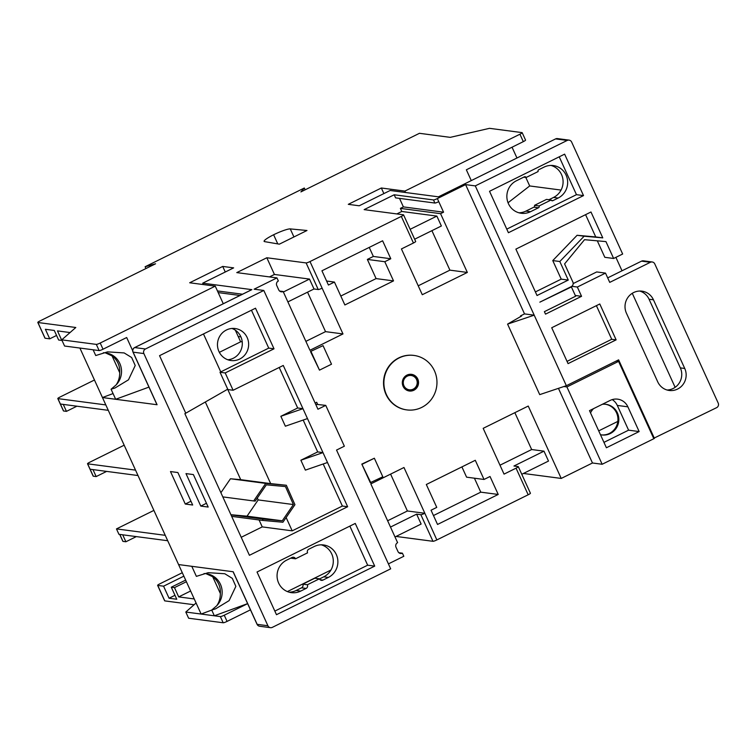 <?xml version="1.0" encoding="UTF-8"?>
<svg xmlns="http://www.w3.org/2000/svg" width="756" height="756" viewBox="0 0 756 756"><rect width="100%" height="100%" fill="white"/><g stroke="black" fill="none" stroke-linecap="round" stroke-linejoin="round"><path stroke-width="1.13" d="M105.821 404.923L57.928 398.62A3.43 0.482 -24.5 0 1 57.806 398.554A3.43 0.482 -24.5 0 1 60.055 397.013L94.462 380.003M108.288 410.328L60.395 404.025A3.43 0.482 155.5 0 1 60.272 403.959A3.43 0.482 -24.5 0 0 60.395 404.025L63.57 410.99L66.452 411.368L63.277 404.403L60.395 404.025L57.928 398.62M137.998 475.533L90.106 469.221A3.43 0.482 155.5 0 1 89.983 469.164L87.526 463.759A3.43 0.482 -24.5 0 1 89.766 462.218L124.173 445.199M135.532 470.128L87.639 463.815L93.281 476.185L96.163 476.573L92.997 469.608L90.106 469.221A3.43 0.482 -24.5 0 1 89.983 469.164L93.158 476.129A3.43 0.482 155.5 0 0 93.281 476.185M167.709 540.729L118.938 534.312L116.471 528.907L153.893 510.404M165.252 535.324L116.471 528.907M122.708 534.804L119.817 534.426L122.992 541.39L125.883 541.768L122.708 534.804M122.992 541.39A3.43 0.482 155.5 0 1 122.878 541.334L119.722 534.416M136.335 536.599L125.883 541.768M106.624 471.404L96.163 476.573M63.57 410.99A3.43 0.482 155.5 0 1 63.447 410.924L57.806 398.554M76.914 406.199L66.452 411.368M103.374 352.75A18.881 18.238 -82.5 0 1 105.746 352.901A18.881 18.238 -82.5 0 1 120.601 365.517A18.881 18.238 -82.5 0 1 116.074 384.965L111.085 389.227L115.668 399.281L148.951 387.11M132.687 350.718L126.677 337.526L103.024 349.215A3.43 0.482 155.5 0 1 99.14 350.586L93.12 349.792L95.738 355.547L107.588 351.861L124.164 352.929L131.657 357.522L135.22 365.526L128.482 379.814L114.988 387.998L111.085 389.227M233.094 571.744L257.04 624.276A3.43 0.482 -24.5 0 0 257.153 624.343L233.198 571.753L191.788 566.31L196.371 576.365L208.221 572.679L224.806 573.747L232.319 578.368L235.853 586.382L229.096 600.642L215.621 608.816L211.718 610.045L216.707 605.783A18.881 18.238 97.5 0 0 221.234 586.335A18.881 18.238 97.5 0 0 206.379 573.719A18.881 18.238 97.5 0 0 204.007 573.577M593.498 408.665A15.451 14.922 97.5 0 0 590.53 412.899M600.453 434.691A15.451 14.922 97.5 0 0 601.889 434.955A15.451 14.922 97.5 0 0 610.243 433.557A15.451 14.922 97.5 0 0 618.663 417.17A15.451 14.922 97.5 0 0 605.925 404.318A15.451 14.922 97.5 0 0 602.324 404.299M601.445 434.889A15.451 14.922 97.5 0 0 609.364 433.443A15.451 14.922 97.5 0 0 617.813 417.284A15.451 14.922 97.5 0 0 605.48 404.271M226.431 329.994A16.141 15.583 97.5 0 0 217.643 347.108A16.141 15.583 97.5 0 0 230.949 360.527A16.141 15.583 97.5 0 0 239.68 359.062A16.141 15.583 97.5 0 0 248.469 341.948A16.141 15.583 97.5 0 0 235.163 328.529A16.141 15.583 97.5 0 0 226.431 329.994M227.821 359.771A16.141 15.583 97.5 0 0 233.339 358.231A16.141 15.583 97.5 0 0 242.289 342.77A16.141 15.583 97.5 0 0 231.941 328.454M421.706 407.418A27.462 26.526 97.5 0 0 436.666 378.284A27.462 26.526 97.5 0 0 414.014 355.443A27.462 26.526 97.5 0 0 399.149 357.928A27.462 26.526 97.5 0 0 384.19 387.063A27.462 26.526 97.5 0 0 406.841 409.903A27.462 26.526 97.5 0 0 421.706 407.418M414.014 355.443L413.664 355.396A27.462 26.526 97.5 0 0 398.799 357.881A27.462 26.526 97.5 0 0 383.831 387.015A27.462 26.526 97.5 0 0 406.492 409.856L406.841 409.903M677.574 389.066A15.451 14.922 97.5 0 0 684.747 368.465L653.458 299.801A15.451 14.922 97.5 0 0 641.957 291.164A15.451 14.922 97.5 0 0 627.905 297.458A15.451 14.922 97.5 0 0 626.422 313.173L657.72 381.837A15.451 14.922 97.5 0 0 669.221 390.465A15.451 14.922 97.5 0 0 677.574 389.066M667.038 390.011A15.451 14.922 97.5 0 0 673.171 388.49A15.451 14.922 97.5 0 0 680.343 367.888L649.054 299.225A15.451 14.922 97.5 0 0 639.737 291.051M56.558 335.456L49.726 338.83L45.077 338.225A3.43 0.482 155.5 0 1 44.963 338.159L37.8 322.443A3.43 0.482 -24.5 0 0 37.923 322.51L45.077 338.225M185.655 580.098L171.291 587.204L174.475 587.62L178.699 596.9L194.245 598.95M186.392 581.723L174.475 587.62M247.637 603.657L224.249 615.214L227.065 621.404A3.43 0.482 155.5 0 1 223.181 622.774L220.365 616.584L201.124 614.052L211.737 610.073M191.788 566.31L178.577 564.562L102.457 397.543L113.069 393.564M93.12 349.792L64.572 346.031L61.756 339.85L75.798 327.499L37.923 322.51M70.053 332.555L57.475 330.901L61.822 340.427L58.637 340.011L54.281 330.457L45.379 329.285L49.726 338.83M190.625 591.003L178.699 596.9M196.087 602.995L185.796 612.039L188.622 618.219L223.181 622.774M178.577 564.562L201.124 614.052L185.796 612.039M471.281 180.599L466.357 169.798L523.313 141.637L519.93 134.209A3.43 0.482 -24.5 0 0 522.169 132.669A3.43 0.482 -24.5 0 0 522.046 132.612L489.519 128.331L450.236 137.356L419.448 133.302L300.907 191.911L304.318 188.017L305.14 189.822M99.14 350.586L96.324 344.396L61.756 339.85M183.859 576.157L163.57 586.183L157.739 585.418L164.78 600.888A3.43 0.482 155.5 0 1 164.666 600.822L157.617 585.361A3.43 0.482 -24.5 0 0 157.739 585.418M194.094 604.743L164.78 600.888M163.57 586.183L169.051 598.223L176.772 599.243L171.291 587.204M116.074 384.965C118.494 381.506 119.713 377.424 119.713 372.699L112.049 355.887L105.367 352.854M247.628 603.628L214.345 615.79L211.718 610.045M206.001 573.681L212.682 576.705L220.346 593.517C220.346 598.242 219.136 602.334 216.707 605.783M235.324 330.164L240.625 341.816L219.344 352.343M267.907 625.751A3.43 3.317 97.5 0 0 270.459 627.669L259.714 626.261A3.43 3.317 -82.5 0 1 257.153 624.343L267.907 625.751L143.867 353.562L133.113 352.154L157.078 404.734L102.457 397.543L79.9 348.053M157.078 404.734A3.43 0.482 155.5 0 1 156.955 404.668L132.99 352.088A3.43 0.482 155.5 0 0 133.113 352.154A3.43 3.317 -82.5 0 1 134.71 347.571L145.454 348.988A3.43 3.317 97.5 0 0 143.867 353.562M519.93 134.209L404.876 191.098L381.336 187.998L348.289 204.337L359.213 205.783L390.153 190.484L438.433 196.834L555.584 138.906A3.43 3.317 -82.5 0 1 557.446 138.594L569.07 140.125A3.43 3.317 97.5 0 0 567.217 140.436L475.288 185.891L465.601 184.615L437.365 198.573L438.773 201.672A3.43 0.482 155.5 0 1 434.889 203.043L433.481 199.943A3.43 0.482 -24.5 0 0 437.365 198.573M37.8 322.443A3.43 0.482 -24.5 0 1 40.04 320.903L155.575 263.778L145.114 266.745L304.318 188.017M96.324 344.396A3.43 0.482 -24.5 0 0 100.208 343.026L103.024 349.215M203.345 284.568L202.702 283.169L233.642 267.87L222.718 266.433L189.68 282.772L215.252 286.137L100.208 343.026M202.702 283.169L251.861 289.642L134.71 347.571A3.43 0.747 63.7 0 0 134.596 347.59A3.43 3.43 0 0 0 132.99 352.088M287.885 301.89L314.005 288.972L318.229 289.529L306.114 262.927L266.821 257.758L236.779 272.604L276.951 277.896L254.12 289.189L263.816 290.465L145.454 348.988M306.114 262.927A3.43 0.482 -24.5 0 0 309.998 261.557L322.122 288.159A3.43 0.482 155.5 0 1 318.229 289.529M396.834 213.929L401.795 211.472L400.387 208.382L440.559 213.674L467.34 272.443L422.283 294.717L401.427 248.941L413.438 243.007L401.313 216.405L309.998 261.557M401.313 216.405A3.43 0.482 -24.5 0 0 403.562 214.865A3.43 0.482 -24.5 0 0 403.439 214.798L364.146 209.629L394.188 194.774L433.481 199.943M279.342 244.169L264.562 241.618A15.111 2.126 155.5 0 1 264.109 241.353A15.111 2.126 155.5 0 1 273.615 234.757A15.111 2.126 155.5 0 1 290.266 228.907L306.983 230.504L279.342 244.169M215.252 286.137L223.275 303.742M598.714 430.863L617.822 421.413M653.827 438.716L602.154 464.269L566.915 386.94L618.588 361.387L653.827 438.716M523.426 473.464L561.226 478.435L592.468 462.993L602.154 464.269M530.306 493.177A3.43 0.482 155.5 0 1 530.419 493.233A3.43 0.482 155.5 0 1 528.179 494.774L516.055 468.172A3.43 0.482 -24.5 0 0 518.304 466.641A3.43 0.482 -24.5 0 0 518.181 466.575L513.948 466.017L543.989 451.162L548.497 461.065L521.782 474.277M387.63 520.761L407.399 510.98L424.844 513.277L436.855 539.935L528.179 494.774M436.855 539.935A3.43 0.482 155.5 0 1 432.971 541.305L420.856 514.704A3.43 0.482 -24.5 0 0 424.74 513.333M396.059 536.439L432.971 541.305M388.423 563.881L403.817 556.274L402.409 553.184A3.43 3.317 -82.5 0 1 397.996 551.568L396.021 547.24A3.43 3.317 -82.5 0 1 397.609 542.666L370.827 483.897L403.978 467.501L424.844 513.277M315.687 404.28L325.751 405.377L344.358 446.201L336.543 450.066L390.672 568.833L272.321 627.367A3.43 3.317 97.5 0 1 270.459 627.669M227.065 621.404L250.453 609.837M287.384 591.579L330.948 570.033M561.056 190.077L529.691 185.948L525.817 177.452M508.041 202.759L529.691 185.948M405.509 192.506L404.876 191.098M383.878 193.583L381.336 187.998M516.962 158.004L512.039 147.212M597.306 240.824L604.819 257.314L613.636 258.476L622.651 254.016L571.63 142.043A3.43 3.317 97.5 0 0 569.07 140.125M653.638 438.319L716.603 407.673A3.43 3.317 97.5 0 0 718.2 403.09L654.772 263.901A3.43 3.317 97.5 0 0 650.358 262.294L641.542 261.141L622.018 270.79L615.894 257.352M675.127 387.327L632.281 293.3M217.435 290.928L242.515 294.226M286.137 517.539L292.194 530.844L342.364 506.038L323.199 463.986M342.364 506.038L347.647 506.728L327.49 462.502L305.386 470.128L300.869 460.224L317.7 451.908L303.184 420.062M317.7 451.908L322.982 452.608L302.967 408.684L297.675 407.985L279.21 367.463M307.475 418.578L285.371 426.204L280.854 416.301L302.967 408.684L283.264 365.46L233.103 390.266L225.203 372.944L274.012 348.809L255.509 308.212L159.544 355.67L185.759 413.201L184.861 413.645L249.423 555.301L347.647 506.728M320.071 579.729L322.935 580.107L328.34 577.433A17.171 16.585 97.5 0 0 337.696 559.223A17.171 16.585 97.5 0 0 323.53 544.953A17.171 16.585 97.5 0 0 314.241 546.503L308.835 549.177A2.75 2.655 -82.5 0 0 307.56 552.844L295.549 558.788A2.75 2.655 -82.5 0 0 292.014 557.493L286.609 560.168A17.171 16.585 97.5 0 0 277.254 578.378A17.171 16.585 97.5 0 0 291.41 592.657A17.171 16.585 97.5 0 0 300.699 591.097L306.104 588.423L301.531 587.828A2.75 2.655 97.5 0 0 302.806 584.161L307.38 584.766A2.75 2.655 -82.5 0 1 306.104 588.423M319.467 578.954L323.757 576.828A17.171 16.585 97.5 0 0 333.245 559.809A17.171 16.585 97.5 0 0 321.215 544.811M548.95 199.716L553.553 197.448A17.171 16.585 97.5 0 0 563.04 180.429A17.171 16.585 97.5 0 0 551.011 165.432M552.872 200.652L558.136 198.044A17.171 16.585 97.5 0 0 567.482 179.843A17.171 16.585 97.5 0 0 553.326 165.564A17.171 16.585 97.5 0 0 544.037 167.114L538.782 169.713A1.37 1.323 -82.5 0 0 538.14 171.546L526.129 177.49A1.37 1.323 -82.5 0 0 524.362 176.847L516.395 180.779A17.171 16.585 97.5 0 0 507.049 198.989A17.171 16.585 97.5 0 0 521.205 213.268A17.171 16.585 97.5 0 0 530.495 211.718L538.452 207.777L533.878 207.172A1.37 1.323 97.5 0 0 534.511 205.339L546.531 199.404L551.105 200A1.37 1.323 -82.5 0 0 552.872 200.652L551.445 200.463M518.937 212.795A17.171 16.585 97.5 0 0 525.911 211.113L533.878 207.172M561.226 478.435L528.236 406.057L483.178 428.34L504.044 474.116L516.055 468.172M592.468 462.993L558.448 388.348M520.789 316.471L520.525 315.876L524.522 313.901L465.601 184.615M440.559 213.674L443.564 212.19L438.773 201.672M307.55 292.166L325.534 331.638L342.978 333.935L322.122 288.159M342.978 333.935L309.941 350.274L283.15 291.504A3.43 3.317 -82.5 0 1 278.737 289.898L276.772 285.57A3.43 3.317 -82.5 0 1 278.359 280.996L276.951 277.896M317.624 404.309L316.698 402.268L315.12 403.042M334.435 282.073L328.425 285.04L321.933 270.79L382.612 240.786L390.795 258.75L384.795 261.718L393.526 280.892L344.868 304.961L334.435 282.073L326.601 281.034M310.499 351.512L319.486 370.138L331.506 364.203L323.048 345.643L310.499 351.512L323.048 345.643M498.213 494.452L437.535 524.456L431.043 510.215L436.751 507.389L426.318 484.502L475.288 460.291L484.029 479.465L490.03 476.497L498.213 494.452L480.778 492.156L433.471 515.545M370.27 482.659L361.812 464.099L374.352 458.23L382.81 476.79L370.27 482.659M340.805 296.04L376.091 278.595L367.35 259.421L373.351 256.445L369.23 247.401M474.409 478.198L480.778 492.156M461.907 466.906L466.584 477.168L484.029 479.465M266.821 257.758L274.428 274.456L309.497 279.077L314.005 288.972M563.863 386.533L566.915 386.94M568.068 363.627L616.131 339.86L599.782 303.978L551.719 327.745L568.068 363.627M613.636 258.476L605.943 241.599L584.52 239.69L564.59 263.91L572.859 282.045A3.43 3.317 97.5 0 1 571.262 286.628L539.85 302.154L571.404 286.94L575.628 296.22L544.386 311.661L545.52 314.137L581.562 296.314L577.338 287.034L605.509 273.105L609.733 282.385L650.358 262.294M654.422 438.423L618.616 359.856L566.348 385.702L475.288 185.891M559.818 261.51L584.142 236.212L602.778 237.866L590.984 211.992L515.885 249.121L537.034 295.52L568.276 280.07L559.818 261.51L552.768 260.584L577.093 235.286L595.737 236.94L585.579 214.657M489.529 191.287L508.419 232.725L583.519 195.596L564.628 154.148L489.529 191.287M570.799 286.855L571.404 286.94M573.171 283.576L596.701 271.943L605.509 273.105M622.018 270.79L607.682 277.877M205.33 402.003L240.729 479.682L270.676 483.623L227.811 389.567L233.103 390.266M185.759 413.201L227.726 389.189L220.015 372.264L225.203 372.944M220.015 372.264L268.73 348.11L274.012 348.809M220.743 371.839L203.468 333.944M268.73 348.11L251.455 310.215M280.854 416.301L297.675 407.985M286.344 485.257L265.715 483.396L253.676 500.954L255.197 501.096L266.348 484.832L285.456 486.562L293.413 504.554L282.271 520.808L263.154 519.088L262.266 520.383L282.905 522.245L294.944 504.687L286.344 485.257L270.676 483.623M283.377 291.986L309.497 279.077M274.428 274.456L269.467 276.913M279.578 291.041L283.15 291.504M398.837 552.712L402.409 553.184M514.855 412.672L531.657 449.536L543.989 451.162M394.188 194.774L395.596 197.864L434.889 203.043M641.542 261.141A3.43 3.317 -82.5 0 1 643.403 260.829L652.211 261.982M639.151 431.563L627.877 406.822A13.731 13.268 97.5 0 0 610.224 400.396L589.5 410.64L606.407 447.76L639.151 431.563L628.586 430.173L617.302 405.433A13.731 13.268 97.5 0 0 612.218 399.603M616.159 361.075L618.588 361.387M192.676 505.017L177.877 472.538L170.478 471.564L185.277 504.044L192.676 505.017M208.184 507.059L193.385 474.579L185.985 473.606L200.784 506.085L208.184 507.059M157.617 585.361A3.43 0.482 -24.5 0 1 159.856 583.821L182.291 572.727M145.114 266.745L145.936 268.55M148.951 267.057L148.346 267.359M325.751 405.377L317.945 409.232L263.816 290.465M300.869 460.224L322.982 452.608L327.49 462.502M257.031 572.008L276.479 614.694L374.711 566.121L355.263 523.435L257.031 572.008M295.549 558.788L290.965 558.183A2.75 2.655 97.5 0 0 290.899 558.051M289.142 592.184A17.171 16.585 97.5 0 0 296.125 590.502L301.531 587.828M322.935 580.107A2.75 2.655 -82.5 0 1 319.401 578.822L314.817 578.208L302.806 584.161M506.775 229.125L576.469 194.67L559.223 156.823M576.469 194.67L583.519 195.596M534.511 205.339L539.094 205.944L551.105 200M539.094 205.944A1.37 1.323 -82.5 0 1 538.452 207.777M274.844 611.094L367.662 565.195L349.858 526.11M367.662 565.195L374.711 566.121M319.401 578.822L307.38 584.747L302.797 584.152M524.522 313.901L534.208 315.176L507.578 324.107L521.574 316.017L520.525 315.876M595.737 236.94L602.778 237.866M577.093 235.286L584.142 236.212M535.39 291.92L561.226 279.144L552.768 260.584M561.226 279.144L568.276 280.07M603.949 442.354L628.586 430.173M566.348 385.702L539.718 394.623L507.578 324.107M575.297 295.492L581.562 296.314M401.795 211.472L436.864 216.093L410.139 229.304M414.657 239.198L441.372 225.987L436.864 216.093M467.34 272.443L449.905 270.147L431.912 230.665M400.387 208.382L403.392 206.898L399.518 198.384M403.392 206.898L443.564 212.19M418.219 285.806L449.905 270.147M415.564 241.4A3.43 0.482 155.5 0 1 415.687 241.466A3.43 0.482 155.5 0 1 413.438 243.007M531.657 449.536L499.981 465.205M325.534 331.638L305.878 341.362M376.091 278.595L393.526 280.892M367.35 259.421L384.795 261.718M373.351 256.445L390.795 258.75M390.597 474.116L407.399 510.98M395.01 536.958L421.13 524.04L416.622 514.146L420.856 514.704M390.502 527.064L416.622 514.146M311.028 351.578L319.486 370.138M370.799 482.725L361.812 464.099M362.341 464.165L374.352 458.23M241.211 537.299L262.247 526.894L292.194 530.844M262.247 526.894L259.081 519.967M240.729 479.682L230.476 478.756L220.903 492.723M230.92 514.723L247.032 516.178L258.174 499.914L257.333 497.987M265.715 483.396L230.476 478.756M253.676 500.954L222.803 496.89M262.266 520.383L231.667 516.357M282.271 520.808L247.032 516.178M263.154 519.088L230.986 514.845M293.413 504.554L258.174 499.914M523.7 177.169L526.129 177.49M577.338 287.034L571.782 286.307M567.047 361.377L611.727 339.283L596.399 305.651M611.727 339.283L616.131 339.86M225.269 272.018L222.718 266.433M273.615 234.757L277.773 243.895M525.429 140.03A3.43 0.482 155.5 0 1 525.552 140.096A3.43 0.482 155.5 0 1 523.313 141.637M220.365 616.584A3.43 0.482 -24.5 0 0 224.249 615.214M220.346 593.517A18.881 18.238 97.5 0 0 212.682 576.705M112.049 355.887A18.881 18.238 -82.5 0 1 119.713 372.699M174.976 595.293L169.051 598.223M206.454 503.279L200.784 506.085M190.956 501.237L185.277 504.044M406.983 375.099A8.401 8.108 -82.5 0 1 417.775 379.039A8.401 8.108 -82.5 0 1 413.872 390.238A8.401 8.108 -82.5 0 1 403.08 386.307A8.401 8.108 -82.5 0 1 406.983 375.099M413.541 389.69A7.806 7.541 97.5 0 0 417.17 379.285A7.806 7.541 97.5 0 0 407.134 375.628A7.806 7.541 97.5 0 0 403.515 386.032A7.806 7.541 97.5 0 0 413.541 389.69M407.295 376.148A7.21 6.965 97.5 0 0 403.94 385.768A7.21 6.965 97.5 0 0 413.211 389.142A7.21 6.965 97.5 0 0 416.556 379.531A7.21 6.965 97.5 0 0 407.295 376.148M680.343 367.888L684.747 368.465M242.222 341.835L240.54 341.618M567.217 140.436L555.584 138.906M240.002 295.473L218.201 292.6M238.216 336.524L240.899 336.874M323.757 576.828L328.34 577.433M553.553 197.448L558.136 198.044M525.911 211.113L530.495 211.718M617.302 405.433L627.877 406.822M649.054 299.225L653.458 299.801M296.125 590.502L300.699 591.097M290.266 228.907L293.933 236.959M134.511 347.684A3.43 0.747 63.7 0 1 134.596 347.59L251.748 289.661M257.04 624.276A3.43 3.43 0 0 0 259.714 626.261M522.169 132.669L525.552 140.096M530.419 493.233L518.304 466.641M415.687 241.466L403.562 214.865"/></g></svg>
